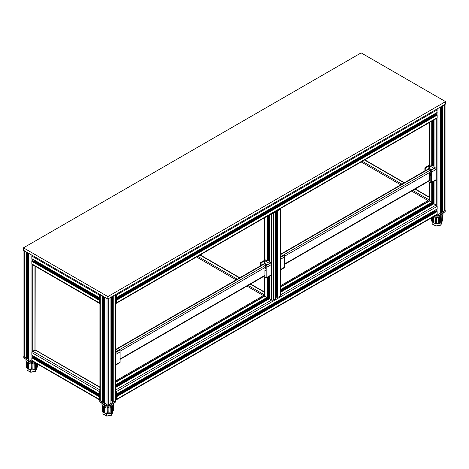 <?xml version="1.0" encoding="UTF-8"?>
<svg xmlns="http://www.w3.org/2000/svg" width="469" height="469" viewBox="0 0 469 469"><rect width="100%" height="100%" fill="white"/><g stroke="black" fill="none" stroke-linecap="round" stroke-linejoin="round"><path stroke-width="0.7" d="M246.987 286.119L263.414 295.605L263.414 296.537M196.54 256.994L236.153 279.864M263.414 295.605L115.82 380.816M115.82 349.341L263.871 263.859A1.196 0.692 60 0 1 264.469 263.918L266.158 264.897L115.995 351.715A1.044 0.604 60 0 1 116.265 351.926M266.527 265.167A1.044 0.604 -120 0 0 266.263 264.956L264.364 263.859A1.044 0.604 -120 0 0 263.842 263.807A1.044 0.604 -120 0 0 263.695 263.965M266.052 270.93L265.108 270.337A5.089 2.937 60 0 1 265.108 268.479L266.052 268.977L265.841 271.047M264.68 263.467L264.809 260.729L269.575 263.478L265.946 265.507L264.944 268.344M264.909 270.074A2.984 1.724 60 0 1 264.944 270.531L264.944 275.403A1.196 0.692 60 0 1 264.698 275.954A1.196 0.692 60 0 1 264.493 276.007M264.809 260.729L261.303 262.822L260.975 263.613L261.286 265.354M264.047 261.239L264.446 263.49M260.975 263.613L260.67 263.431A0.598 0.346 60 0 0 260.248 263.678L260.248 263.191A1.196 0.692 60 0 1 260.494 262.646L265.137 259.961A1.196 0.692 60 0 1 265.735 260.019L267.447 261.01L268.08 260.641L269.3 261.344M265.431 266.181L265.735 266.357A0.598 0.346 60 0 1 266.158 267.09L267.002 267.09L267.002 277.326A1.196 0.692 60 0 1 266.755 277.871A1.196 0.692 60 0 1 266.158 277.812L263.766 276.429M260.248 263.678L260.248 265.952M266.158 267.09L266.158 277.326A0.598 0.346 60 0 1 265.735 277.566M266.755 277.871L271.399 275.192A1.196 0.692 60 0 0 271.645 274.646L271.645 264.41A1.196 0.692 60 0 0 270.801 262.945L269.3 261.843M265.946 265.507L266.158 265.624A1.196 0.692 60 0 1 267.002 267.09L271.645 264.41M260.494 262.646A1.196 0.692 60 0 1 261.092 262.704L261.303 262.822M115.82 352.225L119.056 350.314L119.689 350.677L119.267 350.431A1.196 0.692 -120 0 1 120.111 351.897L120.111 351.41A0.598 0.346 -120 0 0 119.689 350.677M115.82 365.011L119.865 362.678A1.196 0.692 -120 0 0 120.111 362.132L120.111 351.897L115.82 354.376M266.158 264.897A1.196 0.692 60 0 1 266.503 265.184M35.111 362.689A5.968 3.447 180 0 1 26.194 360.813A5.968 3.447 180 0 1 25.924 359.87A5.968 3.447 180 0 1 26.006 359.219M26.264 365.744L26.03 360.854M25.924 359.87L25.947 360.356A5.95 3.435 0 0 0 26.065 360.96L26.575 367.444L27.126 367.098L26.921 362.162M28.656 362.807L28.82 368.306L28.357 368.792L27.601 368.054L27.437 362.549A5.95 3.435 0 0 1 26.416 361.617L26.651 367.18L27.126 367.098M31.282 363.399L31.2 369.291L30.063 369.003L30.01 363.534A5.95 3.435 0 0 1 28.316 363.018L28.48 368.523L28.82 368.306M33.012 369.138L33.082 363.639A5.95 3.435 0 0 1 31.171 363.68L31.335 368.869M35.591 362.965A5.95 3.435 0 0 1 34.219 363.434L34.149 368.904L32.906 369.015M35.662 368.423L35.292 368.159L35.662 368.353L35.837 362.842M36.605 363.551L36.471 367.848L35.785 368.628L35.415 368.435M37.649 364.155L37.356 367.192L36.869 367.127L37.297 366.934L37.42 364.02M36.945 363.745L36.811 366.869M35.468 362.648L35.292 368.159M32.936 363.364L32.859 368.833M26.809 367.397A5.171 2.984 0 0 0 26.956 367.743L26.956 367.743A5.171 2.984 0 0 0 30.755 369.765L30.755 369.765A5.171 2.984 0 0 0 35.691 368.88A5.171 2.984 0 0 0 35.691 368.874A5.171 2.984 0 0 0 37.033 367.151M26.956 370.059L30.79 372.257L27.108 370.293L26.956 367.743M36.74 368.505L36.828 367.737M35.31 371.354L30.755 372.081L30.755 369.765M31.376 362.308A4.403 2.544 180 0 1 27.689 360.544A4.403 2.544 180 0 1 27.524 360.098M33.967 362.027A4.403 2.544 180 0 1 32.408 362.308M27.108 370.293L27.448 370.334M35.691 368.88L35.691 371.19L36.828 368.282M23.942 356.264A0.897 0.516 0 0 0 23.819 356.528L23.819 357.747A0.897 0.516 0 0 0 24.083 358.111L31.259 362.256A0.897 0.516 0 0 0 32.525 362.256L33.44 361.722M23.819 356.528A0.897 0.516 0 0 0 24.083 356.891L31.259 361.036A0.897 0.516 0 0 0 32.373 361.107M27.196 358.263L28.703 359.131M28.703 357.73L27.46 357.378L28.703 358.093M27.46 357.378L27.46 358.357L28.703 359.072M113.756 403.082A5.968 3.447 180 0 1 113.838 403.739A5.968 3.447 180 0 1 108.398 407.086A5.968 3.447 180 0 1 102.019 404.342A5.968 3.447 180 0 1 101.902 403.739A5.968 3.447 180 0 1 101.984 403.082M101.902 403.739L101.925 404.225A5.95 3.435 0 0 0 102.043 404.823L102.553 411.307L103.104 410.961L102.899 406.025M104.634 406.67L104.798 412.175L104.335 412.661L103.579 411.917L103.415 406.418A5.95 3.435 0 0 1 102.394 405.486L102.629 411.049L103.104 410.961M107.26 407.268L107.178 413.16L106.041 412.867L105.988 407.397A5.95 3.435 0 0 1 104.294 406.881L104.458 412.386L104.798 412.175M108.99 413.001L109.06 407.502A5.95 3.435 0 0 1 107.149 407.549L107.313 412.738M111.64 412.286L111.27 412.022L111.64 412.222L111.815 406.711A5.95 3.435 0 0 1 110.197 407.297L110.127 412.773L108.884 412.878M113.838 403.739L113.815 404.225A5.95 3.435 0 0 1 113.774 404.554L113.334 411.055L112.789 410.738L113.275 410.803L113.51 405.228A5.95 3.435 0 0 1 112.624 406.201L112.449 411.712L111.763 412.497L111.393 412.298M102.242 409.607L102.008 404.718M102.787 411.266A5.171 2.984 0 0 0 102.934 411.606A5.171 2.984 0 0 0 106.733 413.629L106.733 413.629A5.171 2.984 0 0 0 109.939 413.453A5.171 2.984 0 0 0 111.669 412.743L111.669 412.743A5.171 2.984 0 0 0 113.011 411.014M108.914 407.227L108.837 412.702M112.994 405.884L112.789 410.738M111.446 406.512L111.27 412.022M102.934 411.606L102.934 413.922L106.733 415.944L106.733 413.629M106.844 416.021L111.669 415.059L111.669 412.743M112.806 412.145L111.651 415.159L112.806 411.606M103.426 414.197L102.934 413.922M111.651 415.159L111.288 415.223M112.238 403.961A4.403 2.544 180 0 1 108.386 406.177M107.354 406.177A4.403 2.544 180 0 1 103.502 403.961M99.92 400.127A0.897 0.516 0 0 0 99.797 400.391L99.797 401.611A0.897 0.516 0 0 0 100.061 401.974L107.237 406.119A0.897 0.516 0 0 0 108.503 406.119L115.679 401.974A0.897 0.516 0 0 0 115.943 401.611L115.943 400.391A0.897 0.516 0 0 0 115.82 400.127M99.797 400.391A0.897 0.516 0 0 0 100.061 400.755L107.237 404.899A0.897 0.516 0 0 0 108.503 404.899L115.679 400.755A0.897 0.516 0 0 0 115.943 400.391M103.174 402.126L104.681 402.994M104.681 401.593L103.438 401.247L103.438 402.22L104.681 402.935M103.438 401.247L104.681 401.962M442.994 213.002A5.968 3.447 180 0 1 443.076 213.653A5.968 3.447 180 0 1 439.91 216.614A5.968 3.447 180 0 1 433.889 216.473M431.41 217.903L431.509 220.307L431.791 221.221L432.266 221.139L432.201 217.446M431.732 217.716L431.867 220.963L432.342 220.876M433.872 216.59L434.036 222.089L433.573 222.576L432.817 221.837L432.682 217.165M436.498 217.182L436.416 223.074L435.279 222.781L435.226 217.311A5.95 3.435 0 0 1 433.532 216.801L433.696 222.3L434.036 222.089M438.228 222.922L438.298 217.423A5.95 3.435 0 0 1 436.387 217.464L436.551 222.652M440.878 222.206L440.508 221.943L440.878 222.136L441.053 216.625A5.95 3.435 0 0 1 439.435 217.217L439.365 222.687L438.122 222.798M443.076 213.653L443.053 214.14A5.95 3.435 0 0 1 443.012 214.468L442.572 220.975L442.027 220.653L442.513 220.717L442.748 215.142A5.95 3.435 0 0 1 441.862 216.121L441.687 221.632L441.001 222.412L440.631 222.218M431.48 219.521L431.38 217.915M432.025 221.18A5.171 2.984 0 0 0 432.172 221.52A5.171 2.984 0 0 0 435.971 223.549L435.971 223.549A5.171 2.984 0 0 0 439.177 223.373A5.171 2.984 0 0 0 440.907 222.658L440.907 222.658A5.171 2.984 0 0 0 442.249 220.934M438.152 217.147L438.075 222.617M442.232 215.799L442.027 220.653M440.684 216.432L440.508 221.943M432.172 221.52L432.172 223.836L435.971 225.865L435.971 223.549M436.082 225.935L440.907 224.973L440.907 222.658M442.044 222.066L440.889 225.073L442.044 221.52M432.664 224.112L432.172 223.836M440.889 225.073L440.526 225.138M441.476 213.876A4.403 2.544 180 0 1 437.624 216.092M436.592 216.092A4.403 2.544 180 0 1 435.033 215.81M435.56 215.506L436.475 216.033A0.897 0.516 0 0 0 437.741 216.033L444.917 211.894A0.897 0.516 0 0 0 445.181 211.525L445.181 210.305A0.897 0.516 0 0 0 445.058 210.048M436.627 214.89A0.897 0.516 0 0 0 437.741 214.814L444.917 210.675A0.897 0.516 0 0 0 445.181 210.305M280.439 254.298L428.49 168.822A1.196 0.692 60 0 1 429.088 168.881L430.776 169.854L280.614 256.672A1.044 0.604 60 0 1 280.884 256.883M431.146 170.124A1.044 0.604 -120 0 0 430.882 169.913L428.983 168.817A1.044 0.604 -120 0 0 428.461 168.764A1.044 0.604 -120 0 0 428.314 168.922M430.776 169.854A1.196 0.692 60 0 1 431.122 170.141M280.439 257.188L283.675 255.271L284.308 255.634L283.886 255.394A1.196 0.692 -120 0 1 284.73 256.854L284.73 256.367A0.598 0.346 -120 0 0 284.308 255.634M280.439 269.974L284.484 267.635A1.196 0.692 -120 0 0 284.73 267.09L284.73 256.854L280.439 259.334M430.671 175.887L429.727 175.295A5.089 2.937 60 0 1 429.727 173.436L430.671 173.935L430.46 176.01M429.299 168.424L429.428 165.686L434.194 168.441L430.565 170.464L429.563 173.301M429.528 175.031A2.984 1.724 60 0 1 429.563 175.488L429.563 180.366A1.196 0.692 60 0 1 429.317 180.911A1.196 0.692 60 0 1 429.112 180.964M429.428 165.686L425.922 167.785L425.594 168.57L425.905 170.311M428.666 166.196L429.065 168.447M425.594 168.57L425.289 168.394A0.598 0.346 60 0 0 424.867 168.635L424.867 168.148A1.196 0.692 60 0 1 425.113 167.603L429.756 164.918A1.196 0.692 60 0 1 430.354 164.982L432.066 165.967L432.699 165.604L433.919 166.307M430.05 171.138L430.354 171.314A0.598 0.346 60 0 1 430.776 172.047L431.621 172.047L431.621 182.283A1.196 0.692 60 0 1 431.374 182.828A1.196 0.692 60 0 1 430.776 182.769L428.385 181.386M424.867 168.635L424.867 170.909M430.776 172.047L430.776 182.283A0.598 0.346 60 0 1 430.354 182.529M431.374 182.828L436.018 180.149A1.196 0.692 60 0 0 436.264 179.604L436.264 169.368A1.196 0.692 60 0 0 435.42 167.902L433.919 166.8M430.565 170.464L430.776 170.587A1.196 0.692 60 0 1 431.621 172.047L436.264 169.368M425.113 167.603A1.196 0.692 60 0 1 425.711 167.662L425.922 167.785M411.606 191.076L428.033 200.562L428.033 201.494M361.159 161.952L400.772 184.821M428.033 200.562L280.439 285.773M264.539 292.052L250.628 284.015M239.794 277.759L200.181 254.89M429.158 197.009L415.247 188.972M404.413 182.722L364.8 159.853M35.081 349.505L35.216 266.245M99.92 387.089L35.345 349.962M268.25 295.869A1.495 0.862 180 0 1 268.438 295.863L268.438 276.898M268.162 296.883L267.107 297.369L264.891 296.091A1.196 0.692 180 0 1 264.539 295.605L264.539 276.88M277.062 210.511L277.871 210.61L280.087 209.332A1.196 0.692 0 0 0 280.439 208.846L280.439 295.605A1.196 0.692 180 0 1 280.087 296.091L277.871 297.369L276.816 296.883M275.678 295.875A1.495 0.862 180 0 1 275.93 295.863L276.54 295.863A1.495 0.862 180 0 1 276.728 295.869M275.549 298.343L275.549 298.712L273.333 299.99A1.196 0.692 180 0 1 271.645 299.99L269.429 298.712L269.429 298.343M268.438 295.863L269.048 295.863A1.495 0.862 180 0 1 269.3 295.875M278.715 209.561L279.706 209.115A0.657 0.381 0 0 0 279.899 208.869M272.536 213.119A0.657 0.381 0 0 0 272.952 213.014L273.732 212.563M272.073 213.389A1.196 0.692 0 0 0 273.333 213.231L275.549 211.953L275.373 211.484M274.365 212.064A0.745 0.428 0 0 0 274.705 211.953L274.734 211.853M277.695 210.141L277.871 210.124A0.745 0.428 0 0 0 278.064 209.93M264.539 295.406A1.196 0.692 120 0 0 264.123 296.127M280.439 286.711L428.912 200.99A1.196 0.692 60 0 1 429.51 201.049L431.726 202.327L431.832 203.487M280.439 291.208L431.087 204.232A1.495 0.862 60 0 1 430.999 204.068M431.087 204.232L431.392 204.76A1.495 0.862 60 0 0 431.527 204.971M433.731 203.851L436.264 204.947A1.196 0.692 60 0 1 437.108 206.407L437.108 208.969L436.791 209.151M115.82 394.904L434.833 210.722A1.495 0.862 60 0 1 434.716 210.499M434.833 210.722L435.138 211.249A1.495 0.862 60 0 0 435.238 211.408M436.158 210.98L437.108 211.648L437.108 214.21A1.196 0.692 60 0 1 436.862 214.755L116.066 399.963A1.196 0.692 -120 0 0 116.312 399.418L116.312 396.856L115.82 396.205M115.931 392.301L115.931 391.398A0.657 0.381 -120 0 0 115.82 390.982M115.825 398.111L115.931 399.195A0.657 0.381 -120 0 1 115.82 399.482M115.82 397.366A0.745 0.428 -120 0 0 115.89 397.102L115.82 396.944M115.82 393.526L115.89 393.444A0.745 0.428 -120 0 0 115.82 393.098L115.825 393.116M115.82 394.259L116.312 394.177L116.312 391.621A1.196 0.692 -120 0 0 115.82 390.448M361.13 52.88L445.55 101.615L107.87 296.578L23.45 247.837L361.13 52.88M23.45 247.837L23.45 250.27L107.87 299.011L445.55 104.054L445.55 101.615M107.87 299.011L107.87 296.578M99.92 398.117L99.809 399.195A0.657 0.381 120 0 0 99.92 399.482M99.809 392.301L99.809 391.398A0.657 0.381 120 0 1 99.92 390.982M99.92 390.448A1.196 0.692 120 0 0 99.428 391.621L99.428 394.177L99.92 394.259M99.85 393.456L99.85 393.444A0.745 0.428 120 0 1 99.92 393.098L99.915 393.116M99.92 396.944L99.85 397.091A0.745 0.428 120 0 0 99.92 397.366M99.92 396.205L99.428 396.856L99.428 399.418A1.196 0.692 120 0 0 99.674 399.963A1.196 0.692 120 0 0 99.92 400.016M99.674 399.963L32.138 360.972A1.196 0.692 -60 0 1 31.892 360.426L31.892 357.865L32.842 357.196M99.92 395.607L33.862 357.466A1.495 0.862 -60 0 1 33.762 357.63M33.862 357.466L34.167 356.938A1.495 0.862 -60 0 0 34.284 356.716M32.209 355.367L31.892 355.185L31.892 352.629A1.196 0.692 -60 0 1 32.736 351.164L35.269 350.067M429.158 200.363A1.196 0.692 120 0 0 428.742 201.09M99.92 299.703L99.428 300.353L99.428 302.91A1.196 0.692 120 0 0 99.674 303.461L32.138 264.469A1.196 0.692 -60 0 1 31.892 263.918L31.892 261.362L32.842 260.694M34.284 260.213A1.495 0.862 -60 0 1 34.167 260.436L33.862 260.963A1.495 0.862 -60 0 1 33.762 261.122M32.209 258.865L31.892 258.683L31.892 256.121A1.196 0.692 -60 0 1 32.138 255.288M99.92 301.614L99.809 302.693A0.657 0.381 120 0 0 99.92 302.98M99.92 294.473A0.657 0.381 120 0 0 99.809 294.895L99.809 295.798M99.674 294.28A1.196 0.692 120 0 0 99.428 295.112L99.428 297.674L99.92 297.751M99.92 296.59A0.745 0.428 120 0 0 99.85 296.941L99.92 297.018M99.92 300.436L99.85 300.594A0.745 0.428 120 0 0 99.92 300.864M436.862 109.072A1.196 0.692 60 0 1 437.108 109.904L436.791 112.648M115.82 298.395L434.833 114.219A1.495 0.862 60 0 1 434.716 113.996M434.833 114.219L435.138 114.747A1.495 0.862 60 0 0 435.238 114.905M436.158 114.471L437.108 115.145L437.108 117.701A1.196 0.692 60 0 1 436.862 118.247L116.066 303.461A1.196 0.692 -120 0 0 116.312 302.91L116.312 300.353L115.82 299.703M115.931 295.798L115.931 294.895A0.657 0.381 -120 0 0 115.82 294.473M115.82 301.614L115.931 302.693A0.657 0.381 -120 0 1 115.82 302.98M115.82 300.864A0.745 0.428 -120 0 0 115.89 300.594L115.82 300.436M115.82 297.018L115.89 296.941A0.745 0.428 -120 0 0 115.82 296.59M115.82 297.751L116.312 297.674L116.312 295.112A1.196 0.692 -120 0 0 116.066 294.28M100.272 400.878L100.272 294.626L102.488 295.904L102.488 402.162L100.272 400.878A1.196 0.692 180 0 1 99.92 400.391L99.92 294.426M103.438 401.974L102.488 402.162M103.631 400.655A1.495 0.862 180 0 1 103.819 400.649L103.819 296.672M115.82 294.426L115.82 400.391A1.196 0.692 180 0 1 115.468 400.878L113.252 402.162L112.197 401.669M111.059 400.661A1.495 0.862 180 0 1 111.311 400.649L111.921 400.649A1.495 0.862 180 0 1 112.109 400.655M110.93 403.135L108.714 404.776A1.196 0.692 180 0 1 107.026 404.776L104.81 403.135M103.819 400.649L104.429 400.649A1.495 0.862 180 0 1 104.681 400.661M104.81 403.498L104.81 297.246L107.026 298.524L107.026 404.776M108.714 404.776L108.714 298.524L110.93 297.246L110.93 403.498M113.252 402.162L113.252 295.904L115.468 294.626L115.468 400.878M24.294 357.015L24.294 250.763L26.51 252.041L26.51 358.293L24.294 357.015A1.196 0.692 180 0 1 23.942 356.528L23.942 250.557M27.46 358.111L26.51 358.293M27.653 356.792A1.495 0.862 180 0 1 27.841 356.786L27.841 252.809M32.308 361.071A1.196 0.692 180 0 1 31.048 360.913L28.832 359.635L28.832 359.266M27.841 356.786L28.451 356.786A1.495 0.862 180 0 1 28.703 356.798M28.832 359.635L28.832 253.377L31.048 254.661L31.048 360.913M437.952 214.696L437.952 108.439L440.168 107.161L440.168 213.413L437.952 214.696A1.196 0.692 180 0 1 436.692 214.855M442.49 212.076L442.49 105.824L444.706 104.54L444.706 210.798L442.49 212.076L441.435 211.589M445.058 104.341L445.058 210.305A1.196 0.692 180 0 1 444.706 210.798M440.297 210.581A1.495 0.862 180 0 1 440.549 210.569L441.159 210.569A1.495 0.862 180 0 1 441.347 210.575M440.168 213.049L440.168 213.413M266.949 264.926A1.044 0.604 -120 0 0 266.685 264.715L266.263 264.956M267.096 264.844A0.598 0.346 120 0 0 266.685 264.715L264.786 263.619L264.364 263.859M264.264 263.566L265.085 263.584A0.598 0.346 120 0 0 264.786 263.619A1.044 0.604 -120 0 0 264.264 263.566L263.842 263.807M266.052 270.343L265.337 270.76M266.052 269.915L265.132 270.449M265.735 266.357L266.158 265.624L270.801 262.945M266.158 277.326L267.002 277.326L271.645 274.646M260.67 263.431L261.092 262.704L265.735 260.019M266.052 269.792L265.108 270.337M115.82 364.612L120.111 362.132M115.82 352.424L119.267 350.431M120.111 358.961L264.944 275.344M115.82 349.745L264.469 263.918M120.076 351.187L265.149 267.43M31.259 362.256L31.259 361.036M32.525 362.256L32.525 361.194M24.083 358.111L24.083 356.891M100.061 401.974L100.061 400.755M108.503 406.119L108.503 404.899M115.679 401.974L115.679 400.755M107.237 406.119L107.237 404.899M437.741 216.033L437.741 214.814M444.917 211.894L444.917 210.675M436.475 216.033L436.475 214.978M431.568 169.884A1.044 0.604 -120 0 0 431.304 169.672L430.882 169.913M431.715 169.801A0.598 0.346 120 0 0 431.304 169.672L429.405 168.576L428.983 168.817M428.883 168.523L429.704 168.547A0.598 0.346 120 0 0 429.405 168.576A1.044 0.604 -120 0 0 428.883 168.523L428.461 168.764M284.73 263.924L429.563 180.301M280.439 254.702L429.088 168.881M284.695 256.144L429.768 172.387M280.439 269.569L284.73 267.09M280.439 257.381L283.886 255.394M430.671 175.3L429.956 175.717M430.671 174.873L429.751 175.406M430.354 171.314L430.776 170.587L435.42 167.902M430.776 182.283L431.621 182.283L436.264 179.604M425.289 168.394L425.711 167.662L430.354 164.982M430.671 174.749L429.727 175.295M269.048 295.863L269.048 276.546M269.048 261.204L269.048 215.136M268.438 260.852L268.438 215.488M268.162 297.123L268.162 277.056M268.162 260.694L268.162 215.646M267.74 297.369L267.74 277.302M267.74 260.84L267.74 215.887M115.82 384.715L267.107 297.369L267.107 277.666M267.107 260.811L267.107 216.256M115.82 382.159L264.891 296.091L264.891 277.079M264.891 260.512L264.891 217.534M280.087 296.091L280.087 209.332M277.871 297.369L277.871 210.61M277.238 297.369L277.238 210.61M276.816 297.123L276.816 210.651M276.54 295.863L276.54 210.81M275.93 295.863L275.93 211.161M275.549 298.712L275.549 211.953M273.333 299.99L273.333 213.231M115.82 389.956L271.645 299.99L271.645 213.635M115.82 387.394L269.429 298.712L269.429 276.329M269.429 262.153L269.429 214.913M264.539 292.351L250.364 284.167M239.53 277.912L199.917 255.042M264.539 294.913L248.148 285.445M237.314 279.196L197.701 256.326M280.439 287.116L429.51 201.049L429.51 182.036M268.25 296.707L269.3 296.103M280.439 289.672L431.726 202.327L431.726 182.623M115.82 385.448L269.3 296.836M280.439 290.405L432.043 202.878M115.82 385.934L269.3 297.323M280.439 290.891L432.043 203.364M115.82 386.251L269.3 297.639M115.82 386.954L269.3 298.343M280.439 291.911L431.392 204.76M280.439 292.351L434.048 203.669L434.048 181.286M275.678 297.657L276.739 297.047M280.439 294.913L436.264 204.947L436.264 118.593M116.312 391.621L437.108 206.407M116.312 394.177L437.108 208.969M115.82 395.607L435.138 211.249M115.82 395.924L436.369 210.857M115.995 396.311L436.791 211.103M116.312 396.856L437.108 211.648M116.312 399.418L437.108 214.21M200.679 255.177L201.365 254.784M99.92 387.394L34.952 349.886L34.952 266.093M99.92 389.956L32.736 351.164L32.736 264.809M99.428 391.621L31.892 352.629M99.428 394.177L31.892 355.185M99.92 394.904L34.167 356.938M99.92 395.924L32.631 357.073M99.745 396.311L32.209 357.319M99.428 396.856L31.892 357.865M99.428 399.418L31.892 360.426M362.32 161.283L401.933 184.153M412.767 190.402L429.158 199.87M364.536 160.005L404.149 182.875M414.983 189.124L429.158 197.314M31.892 263.918L99.428 302.91M31.892 261.362L99.428 300.353M32.209 260.811L99.745 299.802M32.631 260.571L99.92 299.421M33.862 260.963L99.92 299.099M34.167 260.436L99.92 298.395M31.892 258.683L99.428 297.674M31.892 256.121L99.428 295.112M116.312 295.112L437.108 109.904M116.312 297.674L437.108 112.46M115.82 299.099L435.138 114.747M115.82 299.421L436.369 114.348M115.995 299.802L436.791 114.594M116.312 300.353L437.108 115.145M116.312 302.91L437.108 117.701M103.121 402.162L103.121 296.273M103.543 401.183L103.543 296.514M104.429 400.649L104.429 297.024M111.311 400.649L111.311 297.024M111.921 400.649L111.921 296.672M112.197 401.915L112.197 296.514M112.619 402.162L112.619 296.273M27.143 358.293L27.143 252.404M27.565 357.319L27.565 252.65M28.451 356.786L28.451 253.16M32.736 357.044L32.736 355.824M32.736 260.541L32.736 259.322M429.51 165.469L429.51 122.491M431.726 204.853L431.726 203.646M431.726 165.774L431.726 121.213M432.359 204.49L432.359 182.259M432.359 165.797L432.359 120.85M432.781 204.25L432.781 182.019M432.781 165.651L432.781 120.603M433.057 204.085L433.057 181.855M433.057 165.809L433.057 120.445M433.667 203.734L433.667 181.503M433.667 166.161L433.667 120.093M434.048 167.111L434.048 119.871M436.264 210.827L436.264 209.608M436.264 114.325L436.264 113.099M440.549 210.569L440.549 106.944M441.159 210.569L441.159 106.592M441.435 211.83L441.435 106.428M441.857 212.076L441.857 106.187M265.085 263.584L267.154 264.809M120.111 359.365L264.844 275.807M36.805 368.394L35.673 371.29M35.538 371.407L30.802 372.257M27.712 360.204L27.712 360.585M106.768 416.12L103.086 414.156M111.516 415.27L106.78 416.12M103.69 404.073L103.69 404.454M112.05 404.073L112.05 404.454M436.006 226.035L432.324 224.076M440.754 225.184L436.018 226.04M441.288 213.987L441.288 214.368M429.704 168.547L431.773 169.766M284.73 264.323L429.463 180.764M268.25 297.006L268.25 277.009M268.25 260.741L268.25 215.593M264.539 260.307L264.539 217.733M276.728 297.006L276.728 210.698M275.678 298.524L275.678 211.771M269.3 298.524L269.3 276.405M269.3 262.077L269.3 214.99M264.539 292.205L250.493 284.091M239.665 277.841L200.052 254.972M115.82 381.754L264.616 295.845M115.82 386.034L269.3 297.422M280.439 290.991L431.978 203.499M115.82 387.242L269.323 298.618M280.439 292.205L433.825 203.646M116.218 394.382L437.014 209.174M115.82 395.824L436.223 210.839M99.92 387.242L35.175 349.862M99.522 394.382L31.986 355.391M99.92 395.824L32.777 357.061M364.671 159.929L404.284 182.799M415.112 189.048L429.158 197.162M32.777 260.553L99.92 299.322M31.986 258.888L99.522 297.879M116.218 297.879L437.014 112.666M115.82 299.322L436.223 114.336M103.631 401.136L103.631 296.566M104.681 403.317L104.681 297.17M111.059 403.317L111.059 297.17M112.109 401.792L112.109 296.566M27.653 357.267L27.653 252.697M28.703 359.453L28.703 253.307M35.081 349.845L35.081 266.169M429.158 200.931L429.158 181.837M429.158 165.264L429.158 122.696M432.869 204.197L432.869 181.966M432.869 165.698L432.869 120.551M433.919 203.622L433.919 181.362M433.919 167.034L433.919 119.947M440.297 213.231L440.297 107.084M441.347 211.707L441.347 106.481"/></g></svg>

